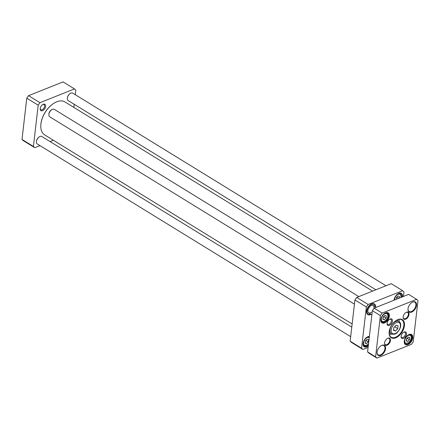 <?xml version="1.0" encoding="UTF-8"?>
<svg xmlns="http://www.w3.org/2000/svg" width="440" height="440" viewBox="0 0 440 440"><rect width="100%" height="100%" fill="white"/><g stroke="black" fill="none" stroke-linecap="round" stroke-linejoin="round"><path stroke-width="0.66" d="M74.476 88.918L63.052 81.901L28.562 95.662L26.774 98.164L22 139.43L23.353 140.679L34.771 147.703L33.418 146.448L38.192 105.188L39.98 102.685L74.476 88.918L75.823 90.167L75.3 94.71M74.195 104.275L73.832 107.404M53.389 140.272L50.089 141.587M39.98 145.624L34.771 147.703M45.595 106.409A3.735 2.2 121.6 0 0 42.889 104.462A3.735 2.2 121.6 0 0 40.211 108.818A3.735 2.2 121.6 0 0 42.658 110.638A3.735 2.2 121.6 0 0 45.595 106.409M42.625 104.621A3.009 1.771 -58.4 0 1 43.989 104.61A3.009 1.771 -58.4 0 1 44.572 106.309A3.009 1.771 -58.4 0 1 43.087 109.12A3.009 1.771 -58.4 0 1 40.838 109.731A3.009 1.771 -58.4 0 1 40.233 108.51M38.192 105.188L26.774 98.164M33.418 146.448L22 139.43M39.98 102.685L28.562 95.662M368.242 312.593A4.367 2.569 121.6 0 0 368.528 312.818A4.367 2.569 121.6 0 0 371.421 312.246M373.896 308.226A4.367 2.569 121.6 0 0 373.104 305.382A4.367 2.569 121.6 0 0 372.774 305.234M373.819 305.822A4.46 2.629 121.6 0 0 372.922 305.261A4.46 2.629 121.6 0 0 372.488 305.212A4.46 2.629 121.6 0 0 368.654 308.176A4.46 2.629 121.6 0 0 368.335 312.714A4.46 2.629 121.6 0 0 369.243 313.258M375.21 306.68A5.72 3.372 121.6 0 0 374.567 304.821A5.72 3.372 121.6 0 0 372.889 304.073A5.72 3.372 121.6 0 0 367.493 308.875A5.72 3.372 121.6 0 0 368.687 314.38A5.72 3.372 121.6 0 0 370.634 314.116M374.468 304.711A5.819 3.427 121.6 0 0 374.374 304.59A5.819 3.427 121.6 0 0 373.863 304.145A5.819 3.427 121.6 0 0 372.675 303.831A5.819 3.427 121.6 0 0 369.826 305.058M366.757 310.041A5.819 3.427 121.6 0 0 367.769 314.061A5.819 3.427 121.6 0 0 368.396 314.314A5.819 3.427 121.6 0 0 368.544 314.341M366.542 311.322A5.819 3.427 121.6 0 0 367.719 314.028A5.819 3.427 121.6 0 0 367.741 314.045M373.841 304.128A5.819 3.427 121.6 0 0 373.813 304.111A5.819 3.427 121.6 0 0 372.625 303.798A5.819 3.427 121.6 0 0 370.87 304.288M361.57 348.227L366.344 306.966L368.132 304.464L356.714 297.44L354.926 299.943L350.152 341.209L351.505 342.458L362.923 349.481L361.57 348.227L350.152 341.209M366.344 306.966L354.926 299.943M368.132 304.464L402.627 290.697L391.204 283.673L356.714 297.44M402.627 290.697L403.975 291.945L403.452 296.461M368.104 347.413L362.923 349.481M375.601 306.922A6.259 3.685 121.6 0 0 371.025 304.2A6.259 3.685 121.6 0 0 366.57 311.047A6.259 3.685 121.6 0 0 366.536 311.498A6.259 3.685 121.6 0 0 371.03 314.358M398.052 293.739A5.456 3.212 -58.4 0 1 400.802 293.579A5.456 3.212 -58.4 0 1 401.792 297.127M402.457 296.857A5.891 3.47 121.6 0 0 398.206 293.645A5.891 3.47 121.6 0 0 394.009 300.097A5.891 3.47 121.6 0 0 393.998 300.234M367.114 337.095A5.456 3.212 -58.4 0 1 369.341 336.71M368.385 344.966A5.456 3.212 -58.4 0 1 364.144 346.231A5.456 3.212 -58.4 0 1 363.044 343.706M369.375 336.435A5.891 3.47 121.6 0 0 367.263 337.007A5.891 3.47 121.6 0 0 363.072 343.459A5.891 3.47 121.6 0 0 363.033 343.882A5.891 3.47 121.6 0 0 368.28 345.884M365.316 341.402L366.24 340.687L366.207 340.148M365.112 343.167L365.36 341L367.054 339.295L368.495 339.752L368.247 341.918L366.553 343.624L365.112 343.167M365.156 342.766L366.553 343.624M366.24 340.687L368.247 341.918M396.253 298.045L397.183 297.325L397.15 296.791M396.099 299.398L396.303 297.644L397.991 295.939L399.438 296.395L399.234 298.144M397.183 297.325L398.794 298.32M39.424 136.769A4.076 2.398 121.6 0 0 39.325 136.818A4.076 2.398 121.6 0 0 36.427 141.279A4.076 2.398 121.6 0 0 36.404 141.576A4.076 2.398 121.6 0 0 36.399 141.686M350.675 336.666L37.268 143.952A4.367 2.569 -58.4 0 1 36.394 141.801A4.367 2.569 -58.4 0 1 36.416 141.488A4.367 2.569 -58.4 0 1 39.523 136.708A4.367 2.569 -58.4 0 1 41.838 136.516L351.786 327.102M54.588 102.85A19.063 11.226 121.6 0 0 54.494 102.905A19.063 11.226 121.6 0 0 40.816 125.147A19.063 11.226 121.6 0 0 40.81 125.257M352.143 323.972L44.688 134.921A19.349 11.396 -58.4 0 1 40.805 125.373A19.349 11.396 -58.4 0 1 54.692 102.795A19.349 11.396 -58.4 0 1 64.961 101.948L372.587 291.11M70.362 93.407A4.076 2.398 121.6 0 0 70.263 93.462A4.076 2.398 121.6 0 0 67.364 97.922A4.076 2.398 121.6 0 0 67.342 98.214A4.076 2.398 121.6 0 0 67.337 98.329M375.892 289.79L68.206 100.595A4.367 2.569 -58.4 0 1 67.331 98.445A4.367 2.569 -58.4 0 1 67.359 98.131A4.367 2.569 -58.4 0 1 70.461 93.352A4.367 2.569 -58.4 0 1 72.782 93.159L385.995 285.752M397.722 328.708L395.461 330.985L393.536 330.374L393.872 327.486L396.132 325.209L398.052 325.815L397.722 328.708L394.697 326.656M386.029 318.027L384.34 319.737L382.894 319.281L383.147 317.114L384.841 315.403L386.282 315.86L386.029 318.027L384.027 316.795L383.993 316.261M406.313 340.945L406.56 338.778L408.254 337.073L409.701 337.53L409.448 339.691L407.754 341.402L406.313 340.945M413.226 341.836L411.439 344.339L376.948 358.1L375.595 356.851L380.369 315.59L382.157 313.088L416.647 299.321L418 300.57L413.226 341.836M416.647 299.321L408.634 294.393L374.143 308.159L372.356 310.662L367.582 351.923L368.935 353.177L376.948 358.1M367.582 351.923L375.595 356.851M372.356 310.662L380.369 315.59M374.143 308.159L382.157 313.088M389.406 334.78A10.186 6.001 121.6 0 0 391.562 334.026M399.174 321.64A10.186 6.001 121.6 0 0 398.877 319.38M396.572 320.216A10.186 6.001 -58.4 0 1 401.83 319.853A10.186 6.001 -58.4 0 1 401.605 331.666A10.186 6.001 -58.4 0 1 391.16 337.205A10.186 6.001 -58.4 0 1 389.114 332.349M389.169 331.755A10.62 6.253 121.6 0 0 389.103 332.519A10.62 6.253 121.6 0 0 396.55 337.469A10.62 6.253 121.6 0 0 404.498 324.539A10.62 6.253 121.6 0 0 396.726 320.127A10.62 6.253 121.6 0 0 389.169 331.755M403.535 332.354A3.009 1.771 -58.4 0 1 404.899 332.343A3.009 1.771 -58.4 0 1 404.827 335.83A3.009 1.771 -58.4 0 1 401.748 337.464A3.009 1.771 -58.4 0 1 401.143 336.243M401.137 336.281A3.735 2.2 121.6 0 0 401.115 336.55A3.735 2.2 121.6 0 0 403.733 338.289A3.735 2.2 121.6 0 0 406.533 333.745A3.735 2.2 121.6 0 0 403.799 332.195A3.735 2.2 121.6 0 0 401.137 336.281M389.488 319.358A3.009 1.771 -58.4 0 1 390.847 319.341A3.009 1.771 -58.4 0 1 390.781 322.834A3.009 1.771 -58.4 0 1 387.695 324.467A3.009 1.771 -58.4 0 1 387.096 323.246M387.09 323.284A3.735 2.2 121.6 0 0 387.068 323.548A3.735 2.2 121.6 0 0 389.686 325.292A3.735 2.2 121.6 0 0 392.48 320.743A3.735 2.2 121.6 0 0 389.747 319.193A3.735 2.2 121.6 0 0 387.09 323.284M387.332 338.52A3.636 2.14 -58.4 0 1 389.12 338.437A3.636 2.14 -58.4 0 1 389.037 342.656A3.636 2.14 -58.4 0 1 385.308 344.63A3.636 2.14 -58.4 0 1 384.577 343.002M384.588 342.887A4.076 2.398 121.6 0 0 384.566 343.178A4.076 2.398 121.6 0 0 387.42 345.076A4.076 2.398 121.6 0 0 390.473 340.12A4.076 2.398 121.6 0 0 387.486 338.426A4.076 2.398 121.6 0 0 384.588 342.887M405.9 312.505A3.636 2.14 -58.4 0 1 407.682 312.422A3.636 2.14 -58.4 0 1 407.605 316.641A3.636 2.14 -58.4 0 1 403.876 318.62A3.636 2.14 -58.4 0 1 403.139 316.987M403.15 316.872A4.076 2.398 121.6 0 0 403.128 317.163A4.076 2.398 121.6 0 0 405.983 319.061A4.076 2.398 121.6 0 0 409.035 314.105A4.076 2.398 121.6 0 0 406.049 312.411A4.076 2.398 121.6 0 0 403.15 316.872M408.315 334.873A5.456 3.212 -58.4 0 1 411.065 334.714A5.456 3.212 -58.4 0 1 410.944 341.044A5.456 3.212 -58.4 0 1 405.345 344.009A5.456 3.212 -58.4 0 1 404.25 341.484M404.272 341.231A5.891 3.47 121.6 0 0 404.239 341.655A5.891 3.47 121.6 0 0 408.37 344.405A5.891 3.47 121.6 0 0 412.781 337.233A5.891 3.47 121.6 0 0 408.463 334.78A5.891 3.47 121.6 0 0 404.272 341.231M384.896 313.203A5.456 3.212 -58.4 0 1 387.646 313.043A5.456 3.212 -58.4 0 1 387.525 319.38A5.456 3.212 -58.4 0 1 381.931 322.344A5.456 3.212 -58.4 0 1 380.831 319.814M380.853 319.567A5.891 3.47 121.6 0 0 380.82 319.99A5.891 3.47 121.6 0 0 384.951 322.735A5.891 3.47 121.6 0 0 389.361 315.562A5.891 3.47 121.6 0 0 385.05 313.115A5.891 3.47 121.6 0 0 380.853 319.567M381.134 345.719A5.456 3.212 -58.4 0 1 383.884 345.56A5.456 3.212 -58.4 0 1 383.763 351.89A5.456 3.212 -58.4 0 1 378.169 354.855A5.456 3.212 -58.4 0 1 377.069 352.33M377.097 352.077A5.891 3.47 121.6 0 0 377.058 352.5A5.891 3.47 121.6 0 0 381.189 355.25A5.891 3.47 121.6 0 0 385.6 348.079A5.891 3.47 121.6 0 0 381.288 345.625A5.891 3.47 121.6 0 0 377.097 352.077M408.034 308.721A5.891 3.47 121.6 0 0 408.001 309.144A5.891 3.47 121.6 0 0 412.132 311.889A5.891 3.47 121.6 0 0 416.543 304.716A5.891 3.47 121.6 0 0 412.225 302.269A5.891 3.47 121.6 0 0 408.034 308.721M412.077 302.357A5.456 3.212 -58.4 0 1 414.827 302.198A5.456 3.212 -58.4 0 1 414.706 308.534A5.456 3.212 -58.4 0 1 409.107 311.498A5.456 3.212 -58.4 0 1 408.012 308.968M406.516 339.18L407.445 338.459L407.407 337.925M407.445 338.459L409.448 339.691M406.357 340.543L407.754 341.402M383.097 317.515L384.027 316.795M382.943 318.879L384.34 319.737M393.987 327.371L394.713 326.86M393.602 329.841L395.461 330.985M354.437 304.156L49.742 116.798A4.367 2.569 -58.4 0 1 48.867 114.648A4.367 2.569 -58.4 0 1 51.997 109.555A4.367 2.569 -58.4 0 1 54.318 109.362L358.82 296.599M48.867 114.648L48.895 114.081A3.636 2.14 -58.4 0 1 51.502 109.835L51.997 109.555M369.303 337.04L369.072 336.875A5.093 2.998 121.6 0 0 368.517 336.65M363.286 345.158A5.093 2.998 121.6 0 0 363.737 345.548L363.352 345.318M368.544 343.596A4.51 2.657 -58.4 0 1 368.033 344.168A4.51 2.657 -58.4 0 1 363.935 344.812A4.51 2.657 -58.4 0 1 364.909 339.526A4.51 2.657 -58.4 0 1 369.232 337.661M401.011 297.435L401.159 296.632L400.01 293.519A5.093 2.998 121.6 0 0 399.454 293.293M394.471 300.047A4.51 2.657 -58.4 0 1 397.909 294.355A4.51 2.657 -58.4 0 1 400.983 296.808A4.51 2.657 -58.4 0 1 400.857 297.495M397.546 331.942A6.402 3.773 -58.4 0 1 391.199 329.929A6.402 3.773 -58.4 0 1 398.646 322.416A6.402 3.773 -58.4 0 1 397.546 331.942M385.82 320.282A4.51 2.657 -58.4 0 1 381.348 318.863A4.51 2.657 -58.4 0 1 386.595 313.566A4.51 2.657 -58.4 0 1 385.82 320.282M404.762 340.527A4.51 2.657 -58.4 0 1 410.014 335.231A4.51 2.657 -58.4 0 1 409.239 341.946A4.51 2.657 -58.4 0 1 404.762 340.527M404.486 342.936A5.093 2.998 121.6 0 0 404.938 343.327L404.553 343.096M404.938 343.327L408.161 342.997L410.339 340.725C411.84 338.019 411.818 335.995 410.273 334.653A5.093 2.998 121.6 0 0 409.717 334.428M381.068 321.266A5.093 2.998 121.6 0 0 381.519 321.662C382.486 321.756 382.355 323.043 385.831 320.447C389.455 316.091 387.657 312.928 386.854 312.989A5.093 2.998 121.6 0 0 386.298 312.763M391.386 333.922C394.036 334.708 396.094 334.131 397.562 332.189C400.235 328.961 401.22 326.106 400.51 323.631C400.609 323.284 400.109 322.586 399.003 321.53A7.277 4.285 121.6 0 0 391.545 325.479A7.277 4.285 121.6 0 0 391.386 333.922L389.109 332.525M368.687 314.38L368.396 314.314M369.072 336.875L368.687 336.639M363.737 345.548C364.705 345.648 364.568 346.929 368.049 344.333L368.522 343.811M400.01 293.519L399.63 293.282M410.273 334.653L409.888 334.416M386.854 312.989L386.474 312.752M381.519 321.662L381.139 321.425M399.003 321.53L396.732 320.133M376.25 307.318L373.104 305.382M371.866 314.875L368.528 312.818"/></g></svg>
